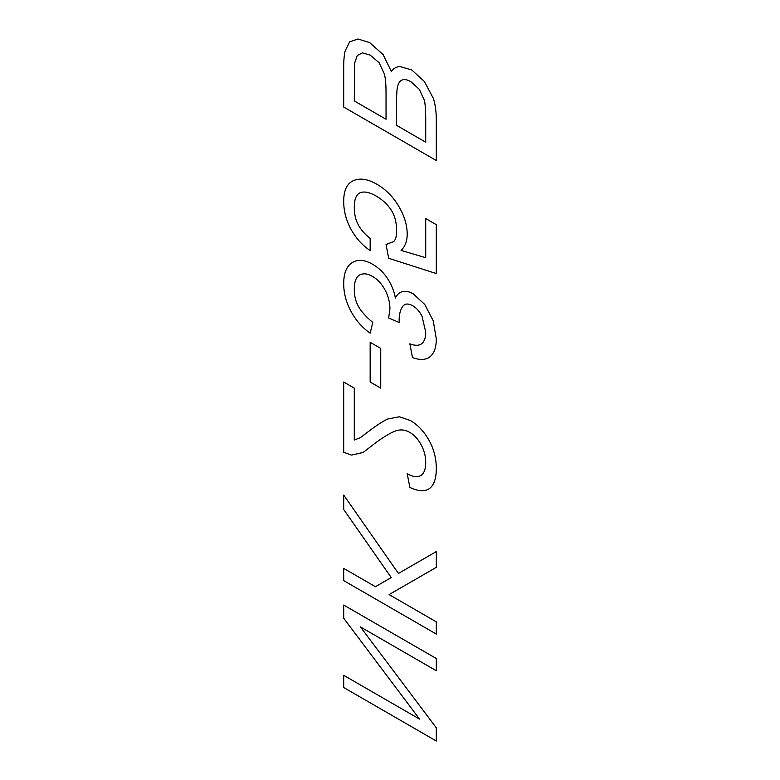<?xml version="1.0" encoding="UTF-8"?>
<svg xmlns="http://www.w3.org/2000/svg" width="780" height="780" viewBox="0 0 780 780"><rect width="100%" height="100%" fill="white"/><g stroke="black" fill="none" stroke-linecap="round" stroke-linejoin="round"><path stroke-width="1.17" d="M343.697 687.531L436.303 741L436.303 727.828L360.399 626.905L436.303 670.732L436.303 658.505L343.697 605.046L343.697 618.218L419.562 719.111L343.697 675.314L343.697 687.531M343.697 580.603L436.303 634.072L436.303 621.845L389.093 594.594L436.303 567.333L436.303 551.577L398.434 573.446L343.697 495.056L343.697 509.476L391.238 577.551L375.443 586.716L343.697 568.386L343.697 580.603M354.286 388.128L343.697 382.015L343.697 452.283L351.429 455.081L363.09 452.498L375.775 442.689C384.267 436.517 390.897 432.598 395.665 430.921C400.433 429.224 405.161 429.721 409.841 432.422C414.307 435.006 418.07 439.12 421.132 444.766C424.193 450.382 425.714 456.31 425.714 462.55C425.714 469.141 424.076 473.46 420.8 475.507C417.524 477.565 412.99 476.95 407.199 473.674L409.841 487.422C418.441 491.459 425.002 491.81 429.526 488.465C434.041 485.131 436.303 478.442 436.303 468.419C436.303 458.269 433.826 448.812 428.863 440.066C423.901 431.281 417.739 424.769 410.377 420.517L399.34 416.773L387.972 418.938C383.974 420.703 378.573 424.066 371.767 429.01L360.321 437.677L354.286 440.017L354.286 388.128M370.159 382.015L380.738 388.128L380.738 348.406L370.159 342.303L370.159 382.015M370.159 333.138L372.801 322.442C366.239 317.031 361.52 311.815 358.625 306.803C355.729 301.792 354.286 295.99 354.286 289.409C354.286 281.804 356.041 277.007 359.57 275.038C363.1 273.029 367.487 273.546 372.723 276.569C377.705 279.445 381.81 283.92 385.037 289.975C388.294 296.059 389.922 302.338 389.922 308.831L388.674 317.996L399.262 322.54L399.136 320.268C399.136 314.535 400.257 310.031 402.49 306.735C404.742 303.459 408.203 303.166 412.864 305.848C416.578 308.002 419.659 311.542 422.077 316.475L425.714 332.134C425.714 337.633 424.398 341.474 421.746 343.639C419.104 345.764 415.135 345.832 409.841 343.824L412.493 357.572C420.04 360.311 425.899 360.019 430.063 356.694C434.226 353.33 436.303 347.373 436.303 338.812L433.202 320.697L424.729 304.444L413.312 293.894C409.49 291.681 406 290.891 402.86 291.525C399.711 292.139 397.225 294.294 395.372 297.999C394.105 291.057 391.492 284.564 387.523 278.519C383.555 272.474 378.593 267.735 372.635 264.293C364.562 259.633 357.708 259.096 352.092 262.694C346.495 266.273 343.697 273.283 343.697 283.725C343.697 293.144 346.154 302.386 351.058 311.464C355.963 320.502 362.329 327.727 370.159 333.138M370.159 250.643L370.159 238.426C364.894 234.302 360.925 229.749 358.254 224.767C355.602 219.804 354.286 214.032 354.286 207.441C354.286 199.202 356.275 194.288 360.272 192.719C364.299 191.159 369.623 192.28 376.233 196.102C382.541 199.748 387.523 204.37 391.16 209.966C394.797 215.543 396.61 222.544 396.61 230.977C396.61 236.262 395.635 239.801 393.676 241.595L386.032 244.53L388.674 258.277L436.303 273.556L436.303 224.669L425.714 218.566L425.714 257.712L401.076 250.399C405.161 246.49 407.199 241.098 407.199 234.224C407.199 225.118 404.372 215.806 398.726 206.271C393.071 196.736 385.808 189.413 376.935 184.285C368.501 179.419 361.198 178.006 355.027 180.043C347.471 182.461 343.697 189.559 343.697 201.328C343.697 210.97 346.106 220.243 350.932 229.135C355.787 238.017 362.193 245.183 370.159 250.643M343.697 107.045L436.303 160.514L436.303 119.984C436.303 111.715 435.328 104.53 433.368 98.436L424.398 81.51L411.703 69.937L400.091 66.563C396.474 66.68 393.559 68.318 391.326 71.487L383.175 54.659L369.661 42.608L357.962 39L349.606 41.866L345.189 50.817C344.194 54.853 343.697 60.236 343.697 66.953L343.697 107.045M354.286 100.942L354.734 62.819L357.221 55.614L362.339 52.845L370.159 55.107L379.129 62.722L384.462 74.207C385.505 78.76 386.032 84.757 386.032 92.206L386.032 119.272L354.286 100.942M396.61 125.385L396.61 100.084C396.61 93.21 396.991 88.501 397.732 85.976C398.697 82.582 400.296 80.545 402.529 79.862C404.761 79.151 407.56 79.755 410.923 81.705L419.357 89.388L424.359 100.249C425.266 104.208 425.714 110.389 425.714 118.794L425.714 142.184L396.61 125.385"/></g></svg>
